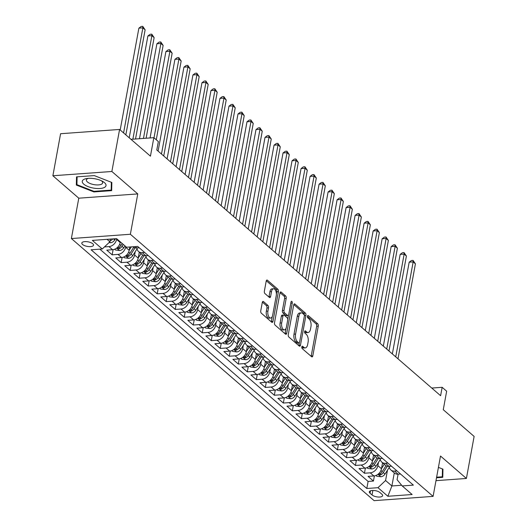 <?xml version="1.0" encoding="UTF-8"?>
<svg xmlns="http://www.w3.org/2000/svg" width="527" height="527" viewBox="0 0 527 527"><rect width="100%" height="100%" fill="white"/><g stroke="black" fill="none" stroke-linecap="round" stroke-linejoin="round"><path stroke-width="0.79" d="M301.819 346.918A1.278 0.652 85.9 0 0 302.221 348.604L311.622 356.739A1.825 0.929 85.9 0 0 312.056 356.911A1.825 0.929 85.9 0 0 312.807 355.857L318.262 326.154A1.825 0.929 85.9 0 0 317.676 323.736L308.282 315.601A1.278 0.652 85.9 0 0 307.979 315.482A1.278 0.652 85.9 0 0 307.452 316.22A1.278 0.652 85.9 0 0 307.86 317.906L309.072 318.96A5.837 2.971 85.9 0 1 310.937 326.694L310.482 329.171A5.837 2.971 85.9 0 1 308.071 332.537A5.837 2.971 85.9 0 1 306.681 332.003L305.462 330.949A1.278 0.652 85.9 0 0 305.159 330.831A1.278 0.652 85.9 0 0 304.632 331.569A1.278 0.652 85.9 0 0 305.041 333.255L306.259 334.309A5.837 2.971 85.9 0 1 308.117 342.043L307.663 344.52A5.837 2.971 85.9 0 1 305.252 347.886A5.837 2.971 85.9 0 1 303.862 347.346L302.65 346.298A1.278 0.652 85.9 0 0 302.34 346.18A1.278 0.652 85.9 0 0 301.819 346.918M82.568 244.488A5.942 2.325 -169.6 0 0 88.958 246.616A5.942 2.325 -169.6 0 0 93.516 245.193A5.942 2.325 -169.6 0 0 92.772 243.751A5.942 2.325 -169.6 0 0 86.382 241.623A5.942 2.325 -169.6 0 0 81.823 243.046A5.942 2.325 -169.6 0 0 82.568 244.488M263.48 301.576A1.825 0.929 85.9 0 0 263.045 301.411A1.825 0.929 85.9 0 0 262.288 302.458L260.76 310.792A1.825 0.929 85.9 0 0 261.346 313.209L271.78 322.247A1.825 0.929 85.9 0 0 272.215 322.412A1.825 0.929 85.9 0 0 272.966 321.365L278.421 291.655A1.825 0.929 85.9 0 0 277.834 289.237L267.4 280.206A1.825 0.929 85.9 0 0 266.965 280.035A1.825 0.929 85.9 0 0 266.214 281.089L264.363 291.154A1.825 0.929 85.9 0 0 264.949 293.572L269.416 297.439A1.825 0.929 85.9 0 0 269.85 297.603A1.825 0.929 85.9 0 0 270.601 296.556L271.517 291.563A4.875 2.483 85.9 0 1 273.533 288.743A4.875 2.483 85.9 0 1 276.247 295.66L272.657 315.212A4.875 2.483 85.9 0 1 270.647 318.031A4.875 2.483 85.9 0 1 267.927 311.121L268.526 307.86A1.825 0.929 85.9 0 0 267.947 305.443L263.48 301.576L262.637 301.635M435.981 480.657L466.408 478.457L474.122 436.422L443.266 409.703L446.659 391.205L442.153 387.305L440.612 395.711L156.796 149.984L158.344 141.572L153.838 137.672L130.992 139.326M111.869 171.486L52.878 175.755L78.78 198.185L137.771 193.916L111.869 171.486L119.583 129.451L150.439 156.17L153.838 137.672M137.771 193.916L130.367 234.265L433.095 496.381L374.111 500.65L71.376 238.54L130.367 234.265M466.408 478.457L440.506 456.026L433.095 496.381M288.262 334.605A1.825 0.929 85.9 0 0 288.849 337.023L299.283 346.061A1.825 0.929 85.9 0 0 299.718 346.226A1.825 0.929 85.9 0 0 300.469 345.178L305.923 315.469A1.825 0.929 85.9 0 0 305.344 313.051L294.903 304.02A1.825 0.929 85.9 0 0 294.468 303.848A1.825 0.929 85.9 0 0 293.717 304.902L288.262 334.605M285.529 334.151L275.094 325.119A1.825 0.929 85.9 0 1 274.514 322.702L279.969 292.992A1.825 0.929 85.9 0 1 280.72 291.945A1.825 0.929 85.9 0 1 281.154 292.11L285.621 295.976A1.825 0.929 85.9 0 1 286.201 298.394L283.987 310.443A1.825 0.929 85.9 0 0 284.573 312.86L287.531 315.423A1.825 0.929 85.9 0 0 287.966 315.587A1.825 0.929 85.9 0 0 288.724 314.54L291.023 301.997A1.278 0.652 85.9 0 1 291.55 301.26A1.278 0.652 85.9 0 1 292.261 303.065L286.721 333.268A1.825 0.929 85.9 0 1 285.963 334.322A1.825 0.929 85.9 0 1 285.529 334.151M52.878 175.755L60.592 133.72L119.583 129.451M116.704 238.744L116.579 239.41A7.431 5.698 130.9 0 1 108.97 246.596L112.574 249.719L106.757 250.141L112.159 254.824L113.107 249.66M125.716 246.544L125.591 247.216A7.431 5.698 130.9 0 1 117.982 254.403L121.585 257.519L115.762 257.94L121.17 262.624L122.119 257.459M135.195 251.768L134.602 255.015A7.431 5.698 130.9 0 1 126.987 262.202L130.597 265.318L124.774 265.74L130.182 270.423L131.131 265.259M144.207 259.567L143.614 262.815A7.431 5.698 130.9 0 1 135.999 270.002L139.602 273.124L133.786 273.546L139.187 278.223L140.136 273.058M153.219 267.367L152.619 270.614A7.431 5.698 130.9 0 1 145.011 277.801L148.614 280.924L142.797 281.346L148.199 286.023L149.148 280.865M162.23 275.173L161.631 278.414A7.431 5.698 130.9 0 1 154.022 285.601L157.626 288.724L151.802 289.145L157.211 293.829L158.159 288.664M171.235 282.973L170.643 286.22A7.431 5.698 130.9 0 1 163.027 293.407L166.631 296.523L160.814 296.945L166.222 301.628L167.171 296.464M180.247 290.772L179.654 294.02A7.431 5.698 130.9 0 1 172.039 301.207L175.643 304.329L169.826 304.744L175.227 309.428L176.176 304.263M189.259 298.572L188.659 301.819A7.431 5.698 130.9 0 1 181.051 309.006L184.654 312.129L178.831 312.551L184.239 317.228L185.188 312.063M198.264 306.371L197.671 309.619A7.431 5.698 130.9 0 1 190.063 316.806L193.666 319.929L187.843 320.35L193.251 325.027L194.2 319.869M207.276 314.178L206.683 317.419A7.431 5.698 130.9 0 1 199.068 324.606L202.671 327.728L196.854 328.15L202.263 332.833L203.205 327.669M216.287 321.977L215.688 325.225A7.431 5.698 130.9 0 1 208.079 332.412L211.683 335.528L205.866 335.949L211.268 340.633L212.216 335.468M225.299 329.777L224.7 333.024A7.431 5.698 130.9 0 1 217.091 340.211L220.694 343.334L214.871 343.756L220.279 348.433L221.228 343.268M234.304 337.576L233.711 340.824A7.431 5.698 130.9 0 1 226.096 348.011L229.7 351.134L223.883 351.555L229.291 356.232L230.24 351.068M243.316 345.376L242.723 348.624A7.431 5.698 130.9 0 1 235.108 355.811L238.711 358.933L232.894 359.355L238.296 364.038L239.245 358.874M252.328 353.182L251.728 356.43A7.431 5.698 130.9 0 1 244.12 363.617L247.723 366.733L241.906 367.154L247.308 371.838L248.257 366.673M261.339 360.982L260.74 364.229A7.431 5.698 130.9 0 1 253.131 371.416L256.735 374.532L250.911 374.954L256.32 379.638L257.268 374.473M270.344 368.781L269.752 372.029A7.431 5.698 130.9 0 1 262.136 379.216L265.74 382.338L259.923 382.76L265.331 387.437L266.28 382.273M279.356 376.581L278.763 379.829A7.431 5.698 130.9 0 1 271.148 387.016L274.751 390.138L268.935 390.56L274.336 395.237L275.285 390.079M288.368 384.381L287.768 387.628A7.431 5.698 130.9 0 1 280.16 394.815L283.763 397.938L277.94 398.359L283.348 403.043L284.297 397.878M297.373 392.187L296.78 395.434A7.431 5.698 130.9 0 1 289.165 402.621L292.775 405.737L286.952 406.159L292.36 410.843L293.308 405.678M306.385 399.986L305.792 403.234A7.431 5.698 130.9 0 1 298.177 410.421L301.78 413.543L295.963 413.958L301.372 418.642L302.314 413.478M315.396 407.786L314.797 411.034A7.431 5.698 130.9 0 1 307.188 418.221L310.792 421.343L304.975 421.765L310.377 426.442L311.325 421.277M324.408 415.586L323.809 418.833A7.431 5.698 130.9 0 1 316.2 426.02L319.803 429.143L313.98 429.564L319.388 434.241L320.337 429.083M333.413 423.392L332.82 426.633A7.431 5.698 130.9 0 1 325.205 433.82L328.808 436.942L322.992 437.364L328.4 442.048L329.349 436.883M342.425 431.191L341.832 434.439A7.431 5.698 130.9 0 1 334.217 441.626L337.82 444.742L332.003 445.163L337.405 449.847L338.354 444.683M351.437 438.991L350.837 442.239A7.431 5.698 130.9 0 1 343.229 449.426L346.832 452.548L341.015 452.97L346.417 457.647L347.365 452.482M360.442 446.791L359.849 450.038A7.431 5.698 130.9 0 1 352.24 457.225L355.844 460.348L350.02 460.769L355.429 465.446L356.377 460.282M369.453 454.59L368.86 457.838A7.431 5.698 130.9 0 1 361.245 465.025L364.849 468.147L359.032 468.569L364.44 473.246L370.257 472.831A7.431 5.698 -49.1 0 0 377.866 465.637L378.465 462.396M365.382 468.088L364.44 473.246M112.574 249.719A7.431 5.698 -49.1 0 0 120.189 242.532L120.308 241.867M121.585 257.519A7.431 5.698 -49.1 0 0 129.194 250.332L129.813 246.985M130.597 265.318A7.431 5.698 -49.1 0 0 138.206 258.131L139.306 252.156M139.602 273.124A7.431 5.698 -49.1 0 0 147.217 265.937L148.311 259.956M148.614 280.924A7.431 5.698 -49.1 0 0 156.223 273.737L157.323 267.762M157.626 288.724A7.431 5.698 -49.1 0 0 165.234 281.537L166.334 275.562M166.631 296.523A7.431 5.698 -49.1 0 0 174.246 289.336L175.339 283.361M175.643 304.329A7.431 5.698 -49.1 0 0 183.258 297.142L184.351 291.161M184.654 312.129A7.431 5.698 -49.1 0 0 192.263 304.942L193.363 298.961M193.666 319.929A7.431 5.698 -49.1 0 0 201.274 312.742L202.375 306.767M202.671 327.728A7.431 5.698 -49.1 0 0 210.286 320.541L211.38 314.566M211.683 335.528A7.431 5.698 -49.1 0 0 219.298 328.341L220.391 322.366M220.694 343.334A7.431 5.698 -49.1 0 0 228.303 336.147L229.403 330.165M229.7 351.134A7.431 5.698 -49.1 0 0 237.315 343.947L238.415 337.965M238.711 358.933A7.431 5.698 -49.1 0 0 246.326 351.746L247.42 345.771M247.723 366.733A7.431 5.698 -49.1 0 0 255.332 359.546L256.432 353.571M256.735 374.532A7.431 5.698 -49.1 0 0 264.343 367.345L265.443 361.37M265.74 382.338A7.431 5.698 -49.1 0 0 273.355 375.152L274.448 369.17M274.751 390.138A7.431 5.698 -49.1 0 0 282.367 382.951L283.46 376.97M283.763 397.938A7.431 5.698 -49.1 0 0 291.372 390.751L292.472 384.776M292.775 405.737A7.431 5.698 -49.1 0 0 300.383 398.55L301.484 392.575M301.78 413.543A7.431 5.698 -49.1 0 0 309.395 406.35L310.489 400.375M310.792 421.343A7.431 5.698 -49.1 0 0 318.4 414.156L319.5 408.175M319.803 429.143A7.431 5.698 -49.1 0 0 327.412 421.956L328.512 415.981M328.808 436.942A7.431 5.698 -49.1 0 0 336.424 429.755L337.517 423.78M337.82 444.742A7.431 5.698 -49.1 0 0 345.435 437.555L346.529 431.58M346.832 452.548A7.431 5.698 -49.1 0 0 354.44 445.361L355.541 439.38M355.844 460.348A7.431 5.698 -49.1 0 0 363.452 453.161L364.552 447.179M364.849 468.147A7.431 5.698 -49.1 0 0 372.464 460.96L373.557 454.985M381.923 494.254L379.941 492.534A5.757 2.253 -169.6 0 0 373.748 490.472A5.757 2.253 -169.6 0 0 369.335 491.856A5.757 2.253 -169.6 0 0 370.053 493.252L372.036 494.965A5.757 2.253 -169.6 0 0 378.228 497.027A5.757 2.253 -169.6 0 0 382.642 495.65A5.757 2.253 -169.6 0 0 381.923 494.254M107.04 239.337L109.879 241.794L102.271 248.981L91.105 249.785L366.812 488.496L377.971 487.692L385.58 480.505L387.477 470.196M102.271 248.981L92.357 240.398L116.592 238.645L126.5 247.229L137.666 246.419L413.366 485.13L402.206 485.934L412.114 494.517L387.879 496.269L377.971 487.692M99.834 249.159L368.109 481.434L373.445 481.052L368.044 476.368L373.86 475.947A7.431 5.698 -49.1 0 0 381.476 468.76L382.569 462.785M389.236 466.382A7.431 5.698 -49.1 0 0 390.863 469.965A7.431 5.698 -49.1 0 0 394.492 471.072L396.93 470.894M390.863 469.965L394.466 473.081A7.431 5.698 -49.1 0 0 398.096 474.195L400.533 474.017M133.061 246.748L133.179 246.853A7.431 5.698 -49.1 0 0 136.809 247.967L139.247 247.789M144.648 252.473L142.211 252.644A7.431 5.698 130.9 0 1 138.588 251.537A7.431 5.698 130.9 0 1 136.961 247.953M138.588 251.537L142.191 254.66A7.431 5.698 -49.1 0 0 145.821 255.766L148.258 255.588M153.66 260.272L151.223 260.45A7.431 5.698 130.9 0 1 147.593 259.337A7.431 5.698 130.9 0 1 145.972 255.753M147.593 259.337L151.203 262.459A7.431 5.698 -49.1 0 0 154.826 263.566L157.263 263.388M162.672 268.072L160.234 268.25A7.431 5.698 130.9 0 1 156.605 267.136A7.431 5.698 130.9 0 1 154.978 263.559M156.605 267.136L160.208 270.259A7.431 5.698 -49.1 0 0 163.838 271.365L166.275 271.194M171.683 275.871L169.246 276.049A7.431 5.698 130.9 0 1 165.616 274.936A7.431 5.698 130.9 0 1 163.989 271.359M165.616 274.936L169.22 278.058A7.431 5.698 -49.1 0 0 172.849 279.172L175.287 278.994M180.689 283.671L178.251 283.849A7.431 5.698 130.9 0 1 174.628 282.742A7.431 5.698 130.9 0 1 173.001 279.158M174.628 282.742L178.231 285.858A7.431 5.698 -49.1 0 0 181.855 286.971L184.292 286.793M189.7 291.477L187.263 291.648A7.431 5.698 130.9 0 1 183.633 290.542A7.431 5.698 130.9 0 1 182.006 286.958M183.633 290.542L187.237 293.664A7.431 5.698 -49.1 0 0 190.866 294.771L193.304 294.593M198.712 299.277L196.275 299.455A7.431 5.698 130.9 0 1 192.645 298.341A7.431 5.698 130.9 0 1 191.018 294.758M192.645 298.341L196.248 301.464A7.431 5.698 -49.1 0 0 199.878 302.57L202.315 302.393M207.724 307.076L205.286 307.254A7.431 5.698 130.9 0 1 201.657 306.141A7.431 5.698 130.9 0 1 200.029 302.564M201.657 306.141L205.26 309.263A7.431 5.698 -49.1 0 0 208.89 310.37L211.327 310.199M216.729 314.876L214.291 315.054A7.431 5.698 130.9 0 1 210.668 313.947A7.431 5.698 130.9 0 1 209.041 310.363M210.668 313.947L214.272 317.063A7.431 5.698 -49.1 0 0 217.895 318.176L220.332 317.998M225.74 322.676L223.303 322.853A7.431 5.698 130.9 0 1 219.673 321.747A7.431 5.698 130.9 0 1 218.046 318.163M219.673 321.747L223.277 324.863A7.431 5.698 -49.1 0 0 226.906 325.976L229.344 325.798M234.752 330.482L232.315 330.653A7.431 5.698 130.9 0 1 228.685 329.546A7.431 5.698 130.9 0 1 227.058 325.963M228.685 329.546L232.288 332.669A7.431 5.698 -49.1 0 0 235.918 333.775L238.356 333.598M243.757 338.281L241.32 338.459A7.431 5.698 130.9 0 1 237.697 337.346A7.431 5.698 130.9 0 1 236.07 333.762M237.697 337.346L241.3 340.468A7.431 5.698 -49.1 0 0 244.93 341.575L247.367 341.404M252.769 346.081L250.332 346.259A7.431 5.698 130.9 0 1 246.702 345.145A7.431 5.698 130.9 0 1 245.081 341.568M246.702 345.145L250.305 348.268A7.431 5.698 -49.1 0 0 253.935 349.381L256.372 349.203M261.781 353.88L259.343 354.058A7.431 5.698 130.9 0 1 255.714 352.952A7.431 5.698 130.9 0 1 254.086 349.368M255.714 352.952L259.317 356.068A7.431 5.698 -49.1 0 0 262.947 357.181L265.384 357.003M270.792 361.68L268.355 361.858A7.431 5.698 130.9 0 1 264.725 360.751A7.431 5.698 130.9 0 1 263.098 357.168M264.725 360.751L268.329 363.874A7.431 5.698 -49.1 0 0 271.958 364.98L274.396 364.803M279.797 369.486L277.36 369.658A7.431 5.698 130.9 0 1 273.737 368.551A7.431 5.698 130.9 0 1 272.11 364.967M273.737 368.551L277.34 371.673A7.431 5.698 -49.1 0 0 280.963 372.78L283.401 372.602M288.809 377.286L286.372 377.464A7.431 5.698 130.9 0 1 282.742 376.35A7.431 5.698 130.9 0 1 281.115 372.767M282.742 376.35L286.345 379.473A7.431 5.698 -49.1 0 0 289.975 380.58L292.413 380.408M297.821 385.085L295.383 385.263A7.431 5.698 130.9 0 1 291.754 384.15A7.431 5.698 130.9 0 1 290.127 380.573M291.754 384.15L295.357 387.273A7.431 5.698 -49.1 0 0 298.987 388.386L301.424 388.208M306.833 392.885L304.395 393.063A7.431 5.698 130.9 0 1 300.765 391.956A7.431 5.698 130.9 0 1 299.138 388.373M300.765 391.956L304.369 395.072A7.431 5.698 -49.1 0 0 307.999 396.185L310.436 396.008M315.838 400.691L313.4 400.863A7.431 5.698 130.9 0 1 309.771 399.756A7.431 5.698 130.9 0 1 308.15 396.172M309.771 399.756L313.381 402.878A7.431 5.698 -49.1 0 0 317.004 403.985L319.441 403.807M324.849 408.491L322.412 408.669A7.431 5.698 130.9 0 1 318.782 407.555A7.431 5.698 130.9 0 1 317.155 403.972M318.782 407.555L322.386 410.678A7.431 5.698 -49.1 0 0 326.015 411.785L328.453 411.607M333.861 416.29L331.424 416.468A7.431 5.698 130.9 0 1 327.794 415.355A7.431 5.698 130.9 0 1 326.167 411.778M327.794 415.355L331.397 418.478A7.431 5.698 -49.1 0 0 335.027 419.584L337.464 419.413M342.866 424.09L340.429 424.268A7.431 5.698 130.9 0 1 336.806 423.161A7.431 5.698 130.9 0 1 335.179 419.578M336.806 423.161L340.409 426.277A7.431 5.698 -49.1 0 0 344.032 427.39L346.476 427.213M351.878 431.89L349.441 432.068A7.431 5.698 130.9 0 1 345.811 430.961A7.431 5.698 130.9 0 1 344.19 427.377M345.811 430.961L349.414 434.077A7.431 5.698 -49.1 0 0 353.044 435.19L355.481 435.012M360.89 439.696L358.452 439.867A7.431 5.698 130.9 0 1 354.823 438.76A7.431 5.698 130.9 0 1 353.195 435.177M354.823 438.76L358.426 441.883A7.431 5.698 -49.1 0 0 362.056 442.99L364.493 442.812M369.901 447.495L367.464 447.673A7.431 5.698 130.9 0 1 363.834 446.56A7.431 5.698 130.9 0 1 362.207 442.976M363.834 446.56L367.438 449.683A7.431 5.698 -49.1 0 0 371.067 450.789L373.505 450.611M378.906 455.295L376.469 455.473A7.431 5.698 130.9 0 1 372.846 454.36A7.431 5.698 130.9 0 1 371.219 450.783M372.846 454.36L376.449 457.482A7.431 5.698 -49.1 0 0 380.072 458.589L382.51 458.418M387.918 463.095L385.481 463.273A7.431 5.698 130.9 0 1 381.851 462.166A7.431 5.698 130.9 0 1 380.224 458.582M381.851 462.166L385.454 465.282A7.431 5.698 -49.1 0 0 389.084 466.395L391.521 466.217M361.245 465.025L355.429 465.446M352.24 457.225L346.417 457.647M343.229 449.426L337.405 449.847M334.217 441.626L328.4 442.048M325.205 433.82L319.388 434.241M316.2 426.02L310.377 426.442M307.188 418.221L301.372 418.642M298.177 410.421L292.36 410.843M289.165 402.621L283.348 403.043M280.16 394.815L274.336 395.237M271.148 387.016L265.331 387.437M262.136 379.216L256.32 379.638M253.131 371.416L247.308 371.838M244.12 363.617L238.296 364.038M235.108 355.811L229.291 356.232M226.096 348.011L220.279 348.433M217.091 340.211L211.268 340.633M208.079 332.412L202.263 332.833M199.068 324.606L193.251 325.027M190.063 316.806L184.239 317.228M181.051 309.006L175.227 309.428M172.039 301.207L166.222 301.628M163.027 293.407L157.211 293.829M154.022 285.601L148.199 286.023M145.011 277.801L139.187 278.223M135.999 270.002L130.182 270.423M126.987 262.202L121.17 262.624M117.982 254.403L112.159 254.824M108.97 246.596L104.445 246.926M109.879 241.794L110.374 239.093M385.58 480.505L391.89 485.966L401.646 485.255M394.282 472.923L391.89 485.966L387.879 496.269M394.492 471.072L398.096 474.195L397.062 479.675L402.206 485.934M78.78 198.185L71.376 238.54M442.153 387.305L431.771 388.056M374.394 475.888L373.445 481.052M368.109 481.434L366.812 488.496M436.508 477.785L442.779 477.33L442.963 469.162L438.418 467.383M76.507 176.874L76.323 185.049L93.898 191.933L111.665 190.649L111.849 182.474L94.274 175.59L76.507 176.874M94.004 191.341L93.898 191.933M77.014 181.275L76.323 185.049M301.793 347.056L302.267 347.464A5.837 2.971 85.9 0 0 303.657 347.998L305.252 347.886M308.071 332.537L306.477 332.656A5.837 2.971 85.9 0 1 305.087 332.115L304.613 331.707M311.128 356.311A1.825 0.929 85.9 0 0 311.213 355.975L316.668 326.266A1.825 0.929 85.9 0 0 316.081 323.848L307.432 316.358M304.356 315.409A1.825 0.929 85.9 0 0 303.75 313.17L293.802 304.56M298.789 345.633A1.825 0.929 85.9 0 0 298.875 345.29L299.323 342.866M298.737 342.906A1.278 0.652 85.9 0 0 299.04 343.024A1.278 0.652 85.9 0 0 299.567 342.286L304.349 316.213A1.278 0.652 85.9 0 0 303.941 314.52L302.663 313.413A5.837 2.971 85.9 0 0 301.273 312.873A5.837 2.971 85.9 0 0 298.862 316.24L295.588 334.065A5.837 2.971 85.9 0 0 297.452 341.799L298.737 342.906L297.142 343.024A1.278 0.652 85.9 0 0 297.445 343.143L299.04 343.024M301.273 312.873L299.679 312.992A5.837 2.971 85.9 0 0 297.268 316.358L298.862 316.24M297.142 343.024L295.858 341.911A5.837 2.971 85.9 0 1 293.994 334.184L297.268 316.358M280.054 292.656L284.027 296.095L285.621 295.976M287.966 315.587L286.372 315.706A1.825 0.929 85.9 0 1 285.937 315.535L282.979 312.972A1.825 0.929 85.9 0 1 282.393 310.555L284.606 298.506A1.825 0.929 85.9 0 0 284.027 296.095M288.447 315.265L287.722 319.217M286.056 328.321L285.127 333.387L286.721 333.268M281.695 322.946A4.875 2.483 85.9 0 0 284.415 329.856A4.875 2.483 85.9 0 0 286.424 327.036L287.689 320.146A1.825 0.929 85.9 0 0 287.11 317.735L284.145 315.166A1.825 0.929 85.9 0 0 283.71 315.001A1.825 0.929 85.9 0 0 282.959 316.055L281.695 322.946L280.1 323.058A4.875 2.483 85.9 0 0 282.821 329.968L284.415 329.856M283.71 315.001L282.116 315.113A1.825 0.929 85.9 0 0 281.365 316.167L282.959 316.055M280.1 323.058L281.365 316.167M285.035 333.723A1.825 0.929 85.9 0 0 285.127 333.387M270.647 318.031L269.053 318.143A4.875 2.483 85.9 0 1 266.333 311.233L266.932 307.972A1.825 0.929 85.9 0 0 266.352 305.561L262.38 302.116M273.533 288.743L271.939 288.862A4.875 2.483 85.9 0 0 269.923 291.675L271.517 291.563M268.922 297.011A1.825 0.929 85.9 0 0 269.007 296.668L269.923 291.675M276.385 294.171L276.827 291.774A1.825 0.929 85.9 0 0 276.24 289.356L266.3 280.746M271.286 321.819A1.825 0.929 85.9 0 0 271.372 321.477L272.288 316.496M375.909 475.473L376.779 476.224L380.869 476.77A4.921 3.775 -49.1 0 0 385.013 474.05L389.341 467.265M381.502 468.589L384.269 464.254M382.398 463.727L382.846 463.022M397.99 358.808L415.421 263.843L413.168 261.893L409.183 262.183L392.345 353.92M386.014 465.69L382.22 471.632A4.921 3.775 130.9 0 1 379.308 474.056L378.92 474.84L380.389 474.998A4.921 3.775 -49.1 0 0 383.3 472.567L387.332 466.25M409.183 262.183L411.455 260.496L413.049 260.378L413.168 261.893L395.737 356.858M413.049 260.378L415.421 263.843M442.469 468.971L442.291 476.783L436.619 477.192M442.858 473.687L442.291 476.783M94.037 188.192A12.068 4.717 -169.6 0 0 105.051 187.032A12.068 4.717 -169.6 0 0 102.818 181.492A12.068 4.717 -169.6 0 0 94.261 178.66A12.068 4.717 -169.6 0 0 86.724 178.534A12.068 4.717 -169.6 0 0 82.897 183.244A12.068 4.717 -169.6 0 0 94.037 188.192M88.305 178.357A8.267 3.228 -169.6 0 0 86.382 179.944A8.267 3.228 -169.6 0 0 94.438 184.7A8.267 3.228 -169.6 0 0 102.64 182.928A8.267 3.228 -169.6 0 0 101.415 180.761M111.355 182.283L111.177 190.095L93.964 191.341L76.935 184.674L77.113 176.835M111.75 186.999L111.177 190.095M366.897 467.666L367.767 468.424L371.858 468.971A4.921 3.775 -49.1 0 0 376.001 466.25L380.336 459.465M372.497 460.789L375.264 456.454M373.386 455.921L373.834 455.223M388.979 351.008L406.409 256.043L404.156 254.093L400.171 254.383L383.333 346.12M377.003 457.891L373.208 463.832A4.921 3.775 130.9 0 1 370.297 466.257L369.908 467.041L371.383 467.192A4.921 3.775 -49.1 0 0 374.295 464.768L378.327 458.45M400.171 254.383L402.444 252.696L404.038 252.578L404.156 254.093L386.726 349.058M404.038 252.578L406.409 256.043M357.892 459.867L358.762 460.618L362.846 461.171A4.921 3.775 -49.1 0 0 366.996 458.45L371.324 451.665M363.485 452.989L366.252 448.655M364.374 448.121L364.822 447.423M379.967 343.209L397.398 248.243L395.145 246.293L391.159 246.583L374.322 338.321M367.991 450.091L364.203 456.033A4.921 3.775 130.9 0 1 361.291 458.457L360.699 458.905L360.903 459.241L362.372 459.392A4.921 3.775 -49.1 0 0 365.283 456.968L369.315 450.651M391.159 246.583L393.432 244.89L395.026 244.778L395.145 246.293L377.714 341.259M395.026 244.778L397.398 248.243M348.881 452.067L349.75 452.818L353.841 453.372A4.921 3.775 -49.1 0 0 357.985 450.644L362.312 443.866M354.473 445.19L357.24 440.855M355.369 440.322L355.817 439.617M370.962 335.409L388.386 240.444L386.133 238.494L382.147 238.777L365.31 330.521M358.979 442.291L355.191 448.227A4.921 3.775 130.9 0 1 352.28 450.657L351.891 451.435L353.36 451.593A4.921 3.775 -49.1 0 0 356.272 449.162L360.303 442.845M382.147 238.777L384.42 237.091L386.014 236.979L386.133 238.494L368.709 333.459M386.014 236.979L388.386 240.444M339.869 444.268L340.738 445.019L344.829 445.565A4.921 3.775 -49.1 0 0 348.973 442.845L353.307 436.06M345.462 437.39L348.228 433.049M346.358 432.522L346.806 431.817M361.95 327.61L379.381 232.638L377.128 230.688L373.142 230.978L356.305 322.715M349.974 434.485L346.18 440.427A4.921 3.775 130.9 0 1 343.268 442.858L342.879 443.635L344.348 443.793A4.921 3.775 -49.1 0 0 347.26 441.362L351.292 435.045M373.142 230.978L375.415 229.291L377.009 229.173L377.128 230.688L359.697 325.653M377.009 229.173L379.381 232.638M330.857 436.468L331.727 437.219L335.818 437.766A4.921 3.775 -49.1 0 0 339.968 435.045L344.296 428.26M336.457 429.584L339.223 425.249M337.346 424.722L337.794 424.018M352.938 319.803L370.369 224.838L368.116 222.888L364.131 223.178L347.293 314.915M340.962 426.686L337.175 432.627A4.921 3.775 130.9 0 1 334.263 435.052L333.868 435.836L335.343 435.994A4.921 3.775 -49.1 0 0 338.255 433.563L342.286 427.245M364.131 223.178L366.403 221.492L367.998 221.373L368.116 222.888L350.686 317.853M367.998 221.373L370.369 224.838M321.852 428.662L322.722 429.419L326.812 429.966A4.921 3.775 -49.1 0 0 330.956 427.245L335.284 420.46M327.445 421.784L330.212 417.45M328.341 416.916L328.789 416.218M343.927 312.004L361.357 217.038L359.104 215.088L355.119 215.378L338.281 307.116M331.951 418.886L328.163 424.828A4.921 3.775 130.9 0 1 325.251 427.252L324.863 428.036L326.332 428.187A4.921 3.775 -49.1 0 0 329.243 425.763L333.275 419.446M355.119 215.378L357.392 213.692L358.986 213.573L359.104 215.088L341.674 310.054M358.986 213.573L361.357 217.038M312.84 420.862L313.71 421.613L317.801 422.167A4.921 3.775 -49.1 0 0 321.944 419.446L326.272 412.661M318.433 413.985L321.2 409.65M319.329 409.117L319.777 408.418M334.922 304.204L352.346 209.239L350.099 207.289L346.107 207.579L329.276 299.316M322.946 411.086L319.151 417.022A4.921 3.775 130.9 0 1 316.24 419.452L315.851 420.236L317.32 420.388A4.921 3.775 -49.1 0 0 320.232 417.964L324.263 411.64M346.107 207.579L348.38 205.886L349.981 205.774L350.099 207.289L332.669 302.254M349.981 205.774L352.346 209.239M303.829 413.063L304.698 413.814L308.789 414.36A4.921 3.775 -49.1 0 0 312.933 411.64L317.267 404.855M309.428 406.185L312.188 401.851M310.317 401.317L310.765 400.612M325.91 296.405L343.341 201.439L341.088 199.483L337.102 199.773L320.264 291.517M313.934 403.287L310.139 409.222A4.921 3.775 130.9 0 1 307.228 411.653L306.839 412.43L308.308 412.588A4.921 3.775 -49.1 0 0 311.226 410.158L315.258 403.84M337.102 199.773L339.375 198.086L340.969 197.974L341.088 199.483L323.657 294.455M340.969 197.974L343.341 201.439M294.817 405.263L295.693 406.014L299.777 406.561A4.921 3.775 -49.1 0 0 303.927 403.84L308.255 397.055M300.416 398.379L303.183 394.044M301.306 393.517L301.754 392.813M316.898 288.598L334.329 193.633L332.076 191.683L328.09 191.973L311.253 283.71M304.922 395.481L301.134 401.422A4.921 3.775 130.9 0 1 298.223 403.853L297.63 404.295L297.834 404.631L299.303 404.789A4.921 3.775 -49.1 0 0 302.215 402.358L306.246 396.041M328.09 191.973L330.363 190.287L331.957 190.168L332.076 191.683L314.645 286.648M331.957 190.168L334.329 193.633M285.812 397.457L286.681 398.214L290.772 398.761A4.921 3.775 -49.1 0 0 294.916 396.041L299.244 389.255M291.405 390.579L294.171 386.245M292.301 385.711L292.748 385.013M307.887 280.799L325.317 185.833L323.064 183.883L319.079 184.173L302.241 275.911M295.91 387.681L292.123 393.623A4.921 3.775 130.9 0 1 289.211 396.047L288.822 396.831L290.291 396.983A4.921 3.775 -49.1 0 0 293.203 394.558L297.235 388.241M319.079 184.173L321.351 182.487L322.946 182.368L323.064 183.883L305.64 278.849M322.946 182.368L325.317 185.833M276.8 389.657L277.67 390.415L281.761 390.962A4.921 3.775 -49.1 0 0 285.904 388.241L290.232 381.456M282.393 382.78L285.16 378.445M283.289 377.912L283.737 377.213M298.881 272.999L316.312 178.034L314.059 176.084L310.074 176.374L293.236 268.111M286.905 379.881L283.111 385.823A4.921 3.775 130.9 0 1 280.199 388.247L279.811 389.031L281.28 389.183A4.921 3.775 -49.1 0 0 284.191 386.759L288.223 380.441M310.074 176.374L312.346 174.687L313.94 174.569L314.059 176.084L296.629 271.049M313.94 174.569L316.312 178.034M267.788 381.858L268.658 382.609L272.749 383.162A4.921 3.775 -49.1 0 0 276.892 380.441L281.227 373.656M273.388 374.98L276.155 370.646M274.277 370.112L274.725 369.407M289.87 265.2L307.3 170.234L305.047 168.284L301.062 168.568L284.224 260.312M277.894 372.082L274.099 378.017A4.921 3.775 130.9 0 1 271.188 380.448L270.799 381.225L272.275 381.383A4.921 3.775 -49.1 0 0 275.186 378.959L279.218 372.635M301.062 168.568L303.335 166.881L304.929 166.769L305.047 168.284L287.617 263.25M304.929 166.769L307.3 170.234M258.783 374.058L259.653 374.809L263.737 375.356A4.921 3.775 -49.1 0 0 267.887 372.635L272.215 365.85M264.376 367.181L267.143 362.846M265.265 362.312L265.713 361.608M280.858 257.4L298.289 162.428L296.036 160.478L292.05 160.768L275.213 252.512M268.882 364.282L265.094 370.217A4.921 3.775 130.9 0 1 262.183 372.648L261.59 373.09L261.794 373.426L263.263 373.584A4.921 3.775 -49.1 0 0 266.175 371.153L270.206 364.836M292.05 160.768L294.323 159.082L295.917 158.97L296.036 160.478L278.605 255.45M295.917 158.97L298.289 162.428M249.772 366.258L250.641 367.009L254.732 367.556A4.921 3.775 -49.1 0 0 258.876 364.836L263.204 358.05M255.364 359.374L258.131 355.04M256.26 354.513L256.708 353.808M271.853 249.594L289.277 154.628L287.024 152.678L283.039 152.968L266.201 244.706M259.87 356.476L256.082 362.418A4.921 3.775 130.9 0 1 253.171 364.849L252.782 365.626L254.251 365.784A4.921 3.775 -49.1 0 0 257.163 363.353L261.194 357.036M283.039 152.968L285.311 151.282L286.905 151.163L287.024 152.678L269.6 247.644M286.905 151.163L289.277 154.628M240.76 358.452L241.629 359.21L245.72 359.757A4.921 3.775 -49.1 0 0 249.864 357.036L254.198 350.251M246.353 351.575L249.119 347.24M247.249 346.707L247.697 346.008M262.841 241.794L280.272 146.829L278.019 144.879L274.033 145.169L257.196 236.906M250.865 348.676L247.071 354.618A4.921 3.775 130.9 0 1 244.159 357.042L243.77 357.826L245.239 357.978A4.921 3.775 -49.1 0 0 248.151 355.554L252.189 349.236M274.033 145.169L276.306 143.482L277.9 143.364L278.019 144.879L260.588 239.844M277.9 143.364L280.272 146.829M231.748 350.653L232.618 351.41L236.709 351.957A4.921 3.775 -49.1 0 0 240.859 349.236L245.187 342.451M237.348 343.775L240.114 339.441M238.237 338.907L238.685 338.209M253.83 233.995L271.26 139.029L269.007 137.079L265.022 137.369L248.184 229.107M241.853 340.877L238.066 346.819A4.921 3.775 130.9 0 1 235.154 349.243L234.759 350.027L236.234 350.178A4.921 3.775 -49.1 0 0 239.146 347.754L243.178 341.437M265.022 137.369L267.294 135.676L268.889 135.564L269.007 137.079L251.577 232.045M268.889 135.564L271.26 139.029M222.743 342.853L223.613 343.604L227.704 344.157A4.921 3.775 -49.1 0 0 231.847 341.43L236.175 334.652M228.336 335.976L231.103 331.641M229.232 331.108L229.68 330.403M244.818 226.195L262.248 131.23L259.995 129.28L256.01 129.563L239.172 221.307M232.842 333.077L229.054 339.013A4.921 3.775 130.9 0 1 226.142 341.443L225.754 342.221L227.223 342.379A4.921 3.775 -49.1 0 0 230.134 339.948L234.166 333.631M256.01 129.563L258.283 127.877L259.877 127.765L259.995 129.28L242.565 224.245M259.877 127.765L262.248 131.23M213.731 335.053L214.601 335.804L218.692 336.351A4.921 3.775 -49.1 0 0 222.835 333.631L227.163 326.845M219.324 328.176L222.091 323.841M220.22 323.308L220.668 322.603M235.813 218.395L253.243 123.423L250.99 121.473L247.005 121.763L230.167 213.501M223.837 325.271L220.042 331.213A4.921 3.775 130.9 0 1 217.131 333.644L216.742 334.421L218.211 334.579A4.921 3.775 -49.1 0 0 221.123 332.148L225.154 325.831M247.005 121.763L249.278 120.077L250.872 119.965L250.99 121.473L233.56 216.445M250.872 119.965L253.243 123.423M204.72 327.254L205.589 328.005L209.68 328.552A4.921 3.775 -49.1 0 0 213.824 325.831L218.158 319.046M210.319 320.37L213.079 316.035M211.208 315.508L211.656 314.803M226.801 210.589L244.232 115.624L241.979 113.674L237.993 113.964L221.156 205.701M214.825 317.471L211.031 323.413A4.921 3.775 130.9 0 1 208.119 325.838L207.73 326.621L209.206 326.78A4.921 3.775 -49.1 0 0 212.117 324.349L216.149 318.031M237.993 113.964L240.266 112.277L241.86 112.159L241.979 113.674L224.548 208.639M241.86 112.159L244.232 115.624M195.708 319.448L196.584 320.205L200.668 320.752A4.921 3.775 -49.1 0 0 204.819 318.031L209.147 311.246M201.307 312.57L204.074 308.236M202.197 307.702L202.645 307.004M217.789 202.79L235.22 107.824L232.967 105.874L228.981 106.164L212.144 197.902M205.813 309.672L202.025 315.614A4.921 3.775 130.9 0 1 199.114 318.038L198.521 318.486L198.725 318.822L200.194 318.973A4.921 3.775 -49.1 0 0 203.106 316.549L207.137 310.232M228.981 106.164L231.254 104.478L232.848 104.359L232.967 105.874L215.536 200.84M232.848 104.359L235.22 107.824M186.703 311.648L187.572 312.399L191.663 312.952A4.921 3.775 -49.1 0 0 195.807 310.232L200.135 303.447M192.296 304.771L195.062 300.436M193.192 299.903L193.64 299.204M208.778 194.99L226.208 100.025L223.955 98.075L219.97 98.365L203.132 190.102M196.802 301.872L193.014 307.814A4.921 3.775 130.9 0 1 190.102 310.238L189.713 311.022L191.182 311.174A4.921 3.775 -49.1 0 0 194.094 308.75L198.126 302.426M219.97 98.365L222.242 96.672L223.837 96.56L223.955 98.075L206.531 193.04M223.837 96.56L226.208 100.025M177.691 303.848L178.561 304.599L182.652 305.153A4.921 3.775 -49.1 0 0 186.795 302.426L191.123 295.647M183.284 296.971L186.051 292.637M184.18 292.103L184.628 291.398M199.773 187.19L217.203 92.225L214.95 90.275L210.965 90.558L194.127 182.302M187.796 294.073L184.002 300.008A4.921 3.775 130.9 0 1 181.09 302.439L180.702 303.216L182.171 303.374A4.921 3.775 -49.1 0 0 185.082 300.943L189.114 294.626M210.965 90.558L213.237 88.872L214.832 88.76L214.95 90.275L197.52 185.24M214.832 88.76L217.203 92.225M168.68 296.049L169.549 296.8L173.64 297.347A4.921 3.775 -49.1 0 0 177.783 294.626L182.118 287.841M174.279 289.171L177.046 284.83M175.168 284.303L175.616 283.598M190.761 179.391L208.191 84.419L205.938 82.469L201.953 82.759L185.115 174.496M178.785 286.266L174.997 292.208A4.921 3.775 130.9 0 1 172.079 294.639L171.69 295.416L173.166 295.575A4.921 3.775 -49.1 0 0 176.077 293.144L180.109 286.826M201.953 82.759L204.226 81.072L205.82 80.954L205.938 82.469L188.508 177.434M205.82 80.954L208.191 84.419M159.674 288.243L160.544 289L164.628 289.547A4.921 3.775 -49.1 0 0 168.778 286.826L173.106 280.041M165.267 281.365L168.034 277.031M166.157 276.504L166.611 275.799M181.749 171.585L199.18 76.619L196.927 74.669L192.941 74.959L176.104 166.697M169.773 278.467L165.985 284.409A4.921 3.775 130.9 0 1 163.074 286.833L162.481 287.281L162.685 287.617L164.154 287.775A4.921 3.775 -49.1 0 0 167.066 285.344L171.097 279.027M192.941 74.959L195.214 73.273L196.808 73.154L196.927 74.669L179.496 169.635M196.808 73.154L199.18 76.619M150.663 280.443L151.532 281.201L155.623 281.747A4.921 3.775 -49.1 0 0 159.767 279.027L164.095 272.242M156.255 273.566L159.022 269.231M157.151 268.698L157.599 267.999M172.744 163.785L190.168 68.82L187.915 66.87L183.93 67.16L167.092 158.897M160.761 270.667L156.974 276.609A4.921 3.775 130.9 0 1 154.062 279.033L153.673 279.817L155.142 279.969A4.921 3.775 -49.1 0 0 158.054 277.545L162.085 271.227M183.93 67.16L186.202 65.473L187.796 65.355L187.915 66.87L170.491 161.835M187.796 65.355L190.168 68.82M141.651 272.643L142.521 273.394L146.611 273.948A4.921 3.775 -49.1 0 0 150.755 271.227L155.09 264.442M147.244 265.766L150.011 261.432M148.14 260.898L148.588 260.193M163.732 155.985L181.163 61.02L178.91 59.07L174.924 59.353L158.087 151.097M151.756 262.868L147.962 268.803A4.921 3.775 130.9 0 1 145.05 271.234L144.661 272.018L146.131 272.169A4.921 3.775 -49.1 0 0 149.042 269.745L153.08 263.421M174.924 59.353L177.197 57.667L178.791 57.555L178.91 59.07L161.479 154.036M178.791 57.555L181.163 61.02M132.639 264.844L133.509 265.595L137.6 266.142A4.921 3.775 -49.1 0 0 141.75 263.421L146.078 256.636M138.239 257.966L141.005 253.632M139.128 253.098L139.576 252.393M156.262 139.774L172.151 53.22L169.898 51.264L165.913 51.554L150.057 137.949M142.745 255.068L138.957 261.003A4.921 3.775 130.9 0 1 136.045 263.434L135.65 264.211L137.125 264.37A4.921 3.775 -49.1 0 0 140.037 261.939L144.069 255.621M165.913 51.554L168.185 49.867L169.78 49.755L169.898 51.264L154.009 137.824M169.78 49.755L172.151 53.22M123.634 257.044L124.504 257.795L128.595 258.342A4.921 3.775 -49.1 0 0 132.738 255.621L137.066 248.836M129.227 250.16L131.322 246.88M146.104 138.232L163.139 45.414L160.887 43.464L156.901 43.754L139.477 138.713M133.733 247.262L129.945 253.204A4.921 3.775 130.9 0 1 127.033 255.635L126.645 256.412L128.114 256.57A4.921 3.775 -49.1 0 0 131.025 254.139L135.057 247.822M156.901 43.754L159.174 42.068L160.768 41.949L160.887 43.464L143.463 138.423M160.768 41.949L163.139 45.414M114.622 249.238L115.492 249.996L119.583 250.542A4.921 3.775 -49.1 0 0 123.726 247.822L124.958 245.892M120.215 242.361L120.452 241.992M135.525 139.003L154.134 37.615L151.881 35.665L147.896 35.955L129.207 137.784M122.165 243.474L120.933 245.404A4.921 3.775 130.9 0 1 118.022 247.828L117.633 248.612L119.102 248.764A4.921 3.775 -49.1 0 0 122.014 246.34L123.246 244.409M147.896 35.955L150.169 34.268L151.763 34.15L151.881 35.665L132.876 139.194M151.763 34.15L154.134 37.615M109.089 242.545L110.571 242.743A4.921 3.775 -49.1 0 0 114.715 240.022L115.545 238.718M125.841 134.866L145.123 29.815L142.87 27.865L138.884 28.155L120.196 129.978M110.406 239.245L110.097 240.964A4.921 3.775 -49.1 0 0 112.738 238.922M138.884 28.155L141.157 26.469L142.751 26.35L142.87 27.865L123.588 132.916M142.751 26.35L145.123 29.815M116.579 239.41L120.189 242.532M125.591 247.216L129.194 250.332M134.602 255.015L138.206 258.131M143.614 262.815L147.217 265.937M152.619 270.614L156.223 273.737M161.631 278.414L165.234 281.537M170.643 286.22L174.246 289.336M179.654 294.02L183.258 297.142M188.659 301.819L192.263 304.942M197.671 309.619L201.274 312.742M206.683 317.419L210.286 320.541M215.688 325.225L219.298 328.341M224.7 333.024L228.303 336.147M233.711 340.824L237.315 343.947M242.723 348.624L246.326 351.746M251.728 356.43L255.332 359.546M260.74 364.229L264.343 367.345M269.752 372.029L273.355 375.152M278.763 379.829L282.367 382.951M287.768 387.628L291.372 390.751M296.78 395.434L300.383 398.55M305.792 403.234L309.395 406.35M314.797 411.034L318.4 414.156M323.809 418.833L327.412 421.956M332.82 426.633L336.424 429.755M341.832 434.439L345.435 437.555M350.837 442.239L354.44 445.361M359.849 450.038L363.452 453.161M368.86 457.838L372.464 460.96M377.866 465.637L381.476 468.76M135.228 246.596L136.809 247.967M142.211 252.644L145.821 255.766M151.223 260.45L154.826 263.566M160.234 268.25L163.838 271.365M169.246 276.049L172.849 279.172M178.251 283.849L181.855 286.971M187.263 291.648L190.866 294.771M196.275 299.455L199.878 302.57M205.286 307.254L208.89 310.37M214.291 315.054L217.895 318.176M223.303 322.853L226.906 325.976M232.315 330.653L235.918 333.775M241.32 338.459L244.93 341.575M250.332 346.259L253.935 349.381M259.343 354.058L262.947 357.181M268.355 361.858L271.958 364.98M277.36 369.658L280.963 372.78M286.372 377.464L289.975 380.58M295.383 385.263L298.987 388.386M304.395 393.063L307.999 396.185M313.4 400.863L317.004 403.985M322.412 408.669L326.015 411.785M331.424 416.468L335.027 419.584M340.429 424.268L344.032 427.39M349.441 432.068L353.044 435.19M358.452 439.867L362.056 442.99M367.464 447.673L371.067 450.789M376.469 455.473L380.072 458.589M385.481 463.273L389.084 466.395M370.257 472.831L373.86 475.947M372.866 490.446L372.036 494.965M370.501 490.802L370.053 493.252M302.267 347.464L303.862 347.346M304.876 330.989L305.462 330.949M305.087 332.115L306.681 332.003M307.696 315.64L308.282 315.601M316.081 323.848L317.676 323.736M316.668 326.266L318.262 326.154M311.213 355.975L312.807 355.857M302.057 346.338L302.65 346.298M294.066 304.079L294.903 304.02M303.75 313.17L305.344 313.051M304.375 315.581L305.923 315.469M298.875 345.29L300.469 345.178M293.994 334.184L295.588 334.065M295.858 341.911L297.452 341.799M280.311 292.169L281.154 292.11M284.606 298.506L286.201 298.394M282.393 310.555L283.987 310.443M282.979 312.972L284.573 312.86M285.937 315.535L287.531 315.423M290.805 303.17L292.261 303.065M266.352 305.561L267.947 305.443M266.932 307.972L268.526 307.86M266.333 311.233L267.927 311.121M269.007 296.668L270.601 296.556M266.563 280.265L267.4 280.206M276.24 289.356L277.834 289.237M276.827 291.774L278.421 291.655M271.372 321.477L272.966 321.365M377.945 474.32L380.764 476.757M383.3 472.567L385.013 474.05M380.935 470.519L382.22 471.632M380.705 473.279L380.389 474.998M368.94 466.514L371.759 468.958M374.295 464.768L376.001 466.25M371.924 462.719L373.208 463.832M371.693 465.473L371.383 467.192M359.928 458.714L362.747 461.158M365.283 456.968L366.996 458.45M362.919 454.92L364.203 456.033M362.688 457.673L362.372 459.392M350.916 450.914L353.736 453.358M356.272 449.162L357.985 450.644M353.907 447.113L355.191 448.227M353.676 449.874L353.36 451.593M341.904 443.115L344.724 445.552M347.26 441.362L348.973 442.845M344.895 439.314L346.18 440.427M344.665 442.074L344.348 443.793M332.899 435.315L335.719 437.753M338.255 433.563L339.968 435.045M335.883 431.514L337.175 432.627M335.659 434.268L335.343 435.994M323.888 427.509L326.707 429.953M329.243 425.763L330.956 427.245M326.878 423.715L328.163 424.828M326.648 426.468L326.332 428.187M314.876 419.709L317.695 422.153M320.232 417.964L321.944 419.446M317.867 415.908L319.151 417.022M317.636 418.669L317.32 420.388M305.864 411.91L308.69 414.347M311.226 410.158L312.933 411.64M308.855 408.109L310.139 409.222M308.624 410.869L308.308 412.588M296.859 404.11L299.679 406.548M302.215 402.358L303.927 403.84M299.843 400.309L301.134 401.422M299.619 403.069L299.303 404.789M287.847 396.304L290.667 398.748M293.203 394.558L294.916 396.041M290.838 392.51L292.123 393.623M290.608 395.263L290.291 396.983M278.836 388.504L281.655 390.948M284.191 386.759L285.904 388.241M281.826 384.71L283.111 385.823M281.596 387.464L281.28 389.183M269.831 380.705L272.65 383.149M275.186 378.959L276.892 380.441M272.815 376.904L274.099 378.017M272.591 379.664L272.275 381.383M260.819 372.905L263.638 375.343M266.175 371.153L267.887 372.635M263.81 369.104L265.094 370.217M263.579 371.864L263.263 373.584M251.807 365.106L254.627 367.543M257.163 363.353L258.876 364.836M254.798 361.305L256.082 362.418M254.567 364.065L254.251 365.784M242.795 357.299L245.615 359.743M248.151 355.554L249.864 357.036M245.786 353.505L247.071 354.618M245.556 356.259L245.239 357.978M233.79 349.5L236.61 351.944M239.146 347.754L240.859 349.236M236.775 345.705L238.066 346.819M236.551 348.459L236.234 350.178M224.779 341.7L227.598 344.144M230.134 339.948L231.847 341.43M227.769 337.899L229.054 339.013M227.539 340.659L227.223 342.379M215.767 333.901L218.586 336.338M221.123 332.148L222.835 333.631M218.758 330.1L220.042 331.213M218.527 332.86L218.211 334.579M206.762 326.101L209.581 328.538M212.117 324.349L213.824 325.831M209.746 322.3L211.031 323.413M209.515 325.06L209.206 326.78M197.75 318.295L200.57 320.739M203.106 316.549L204.819 318.031M200.741 314.5L202.025 315.614M200.51 317.254L200.194 318.973M188.738 310.495L191.558 312.939M194.094 308.75L195.807 310.232M191.729 306.701L193.014 307.814M191.499 309.454L191.182 311.174M179.727 302.696L182.546 305.14M185.082 300.943L186.795 302.426M182.717 298.895L184.002 300.008M182.487 301.655L182.171 303.374M170.722 294.896L173.541 297.333M176.077 293.144L177.783 294.626M173.706 291.095L174.997 292.208M173.482 293.855L173.166 295.575M161.71 287.09L164.529 289.534M167.066 285.344L168.778 286.826M164.701 283.295L165.985 284.409M164.47 286.049L164.154 287.775M152.698 279.29L155.518 281.734M158.054 277.545L159.767 279.027M155.689 275.496L156.974 276.609M155.458 278.249L155.142 279.969M143.687 271.491L146.506 273.935M149.042 269.745L150.755 271.227M146.677 267.69L147.962 268.803M146.447 270.45L146.131 272.169M134.681 263.691L137.501 266.128M140.037 261.939L141.75 263.421M137.666 259.89L138.957 261.003M137.442 262.65L137.125 264.37M125.67 255.891L128.489 258.329M131.025 254.139L132.738 255.621M128.66 252.09L129.945 253.204M128.43 254.851L128.114 256.57M116.658 248.085L119.477 250.529M122.014 246.34L123.726 247.822M119.649 244.291L120.933 245.404M119.418 247.044L119.102 248.764M109.642 242.012L110.472 242.73M113.397 238.876L114.715 240.022"/></g></svg>
